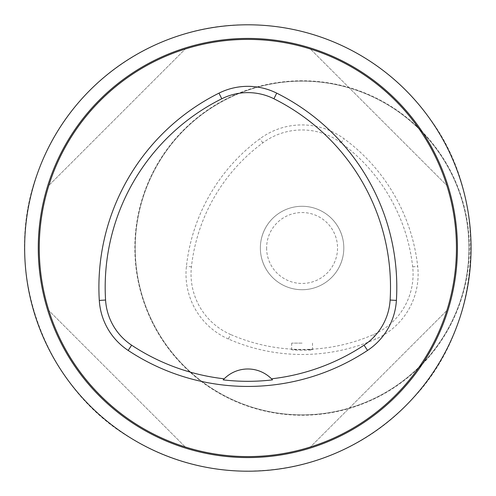 <?xml version="1.0" encoding="UTF-8"?>
<svg xmlns="http://www.w3.org/2000/svg" width="496" height="496" viewBox="0 0 496 496"><rect width="100%" height="100%" fill="white"/><g stroke="black" fill="none" stroke-linecap="round" stroke-linejoin="round"><path stroke-width="0.37" stroke-dasharray="2.48 1.86" d="M310.397 447.001C374.505 427.18 427.025 374.654 446.846 310.552C427.025 374.654 374.505 427.18 310.397 447.001L446.846 310.552L310.397 447.001M185.299 49.005C121.191 68.82 68.671 121.346 48.85 185.448C68.671 121.346 121.191 68.82 185.299 49.005L48.85 185.448L185.299 49.005M48.85 310.552C68.671 374.654 121.191 427.18 185.299 447.001C121.191 427.18 68.671 374.654 48.85 310.552L185.299 447.001L48.85 310.552M446.846 185.448C427.025 121.346 374.505 68.82 310.397 49.005C374.505 68.82 427.025 121.346 446.846 185.448L310.397 49.005L446.846 185.448M223.181 379.88A33.375 33.375 0 0 1 272.515 379.88M302.083 414.879A166.879 166.879 0 0 1 157.561 164.56A166.879 166.879 0 0 1 446.605 164.56A166.879 166.879 0 0 1 302.083 414.879A166.879 166.879 0 0 1 157.561 164.56A166.879 166.879 0 0 1 446.605 164.56A166.879 166.879 0 0 1 302.083 414.879A166.879 166.879 0 0 1 157.561 164.56A166.879 166.879 0 0 1 446.605 164.56A166.879 166.879 0 0 1 302.083 414.879M228.439 339.028A70.922 70.922 0 0 1 186.428 266.265A183.563 183.563 0 0 1 259.867 138.787A70.922 70.922 0 0 1 344.007 138.719A183.563 183.563 0 0 1 417.688 266.333A70.922 70.922 0 0 1 375.559 339.165A183.563 183.563 0 0 1 228.439 339.028L230.46 334.422A65.894 65.894 0 0 1 191.431 266.817A178.535 178.535 0 0 1 262.855 142.836A65.894 65.894 0 0 1 341.031 142.774A178.535 178.535 0 0 1 412.684 266.885A65.894 65.894 0 0 1 373.544 334.552A178.535 178.535 0 0 1 230.46 334.422M309.479 349.637L291.654 349.668C291.003 350.331 313.162 350.343 312.511 349.674L309.479 349.637M260.363 248A41.72 41.72 0 0 1 322.946 211.873A41.72 41.72 0 0 1 322.946 284.134A41.72 41.72 0 0 1 260.363 248A41.72 41.72 0 0 1 322.946 211.873A41.72 41.72 0 0 1 322.946 284.134A41.72 41.72 0 0 1 260.363 248M266.619 248A35.464 35.464 0 0 0 319.815 278.709A35.464 35.464 0 0 0 319.815 217.291A35.464 35.464 0 0 0 266.619 248M302.083 343.12L291.654 343.12L302.083 343.12M427.329 115.314C394.841 72.559 353.09 44.621 302.083 31.496C284.214 27.026 266.135 24.794 247.845 24.8C159.346 23.548 71.331 81.549 39.19 168.758C-0.626 266.947 43.611 389.286 133.666 439.785C221.675 493.477 341.043 476.408 410.242 401.121C482.757 328.73 491.815 197.613 427.329 115.314M247.845 39.401A208.599 208.599 0 0 0 67.196 352.296A208.599 208.599 0 0 0 428.501 352.296A208.599 208.599 0 0 0 247.845 39.401A208.599 208.599 0 0 0 67.196 352.296A208.599 208.599 0 0 0 428.501 352.296A208.599 208.599 0 0 0 247.845 39.401M191.431 266.817L186.428 266.265M262.855 142.836L259.867 138.787M341.031 142.774L344.007 138.719M412.684 266.885L417.688 266.333M373.544 334.552L375.559 339.165M302.083 80.767A167.233 167.233 0 0 0 134.85 248A167.233 167.233 0 0 0 302.083 415.233A167.233 167.233 0 0 0 469.315 248A167.233 167.233 0 0 0 302.083 80.767M291.654 343.12L291.654 349.668M312.511 343.12L312.511 349.674"/><path stroke-width="0.74" d="M39.252 248A208.599 208.599 0 0 1 247.845 39.401A208.599 208.599 0 0 1 456.444 248A208.599 208.599 0 0 1 247.845 456.599A208.599 208.599 0 0 1 39.252 248M396.397 300.427A64.666 64.666 0 0 1 367.524 350.436A216.944 216.944 0 0 1 128.173 350.436A64.666 64.666 0 0 1 99.299 300.427A216.944 216.944 0 0 1 218.972 93.143A64.666 64.666 0 0 1 276.718 93.143A216.944 216.944 0 0 1 396.397 300.427L390.123 300.043A58.379 58.379 0 0 1 364.052 345.191A210.651 210.651 0 0 1 271.498 378.814L272.515 379.88A211.835 211.835 0 0 1 223.181 379.88L224.198 378.814A210.651 210.651 0 0 1 131.638 345.191A58.379 58.379 0 0 1 105.574 300.043A210.651 210.651 0 0 1 221.78 98.766A58.379 58.379 0 0 1 273.916 98.766A210.651 210.651 0 0 1 390.123 300.043M224.198 378.814A33.375 33.375 0 0 1 271.498 378.814M247.845 24.8A223.2 223.2 0 0 0 24.645 248A223.2 223.2 0 0 0 247.845 471.2A223.2 223.2 0 0 0 471.045 248A223.2 223.2 0 0 0 247.845 24.8M131.638 345.191L128.173 350.436M364.052 345.191L367.524 350.436M105.574 300.043L99.299 300.427M221.78 98.766L218.972 93.143M273.916 98.766L276.718 93.143M247.845 457.579A209.572 209.572 0 0 1 38.273 248A209.572 209.572 0 0 1 247.845 38.428A209.572 209.572 0 0 1 457.424 248A209.572 209.572 0 0 1 247.845 457.579"/></g></svg>
